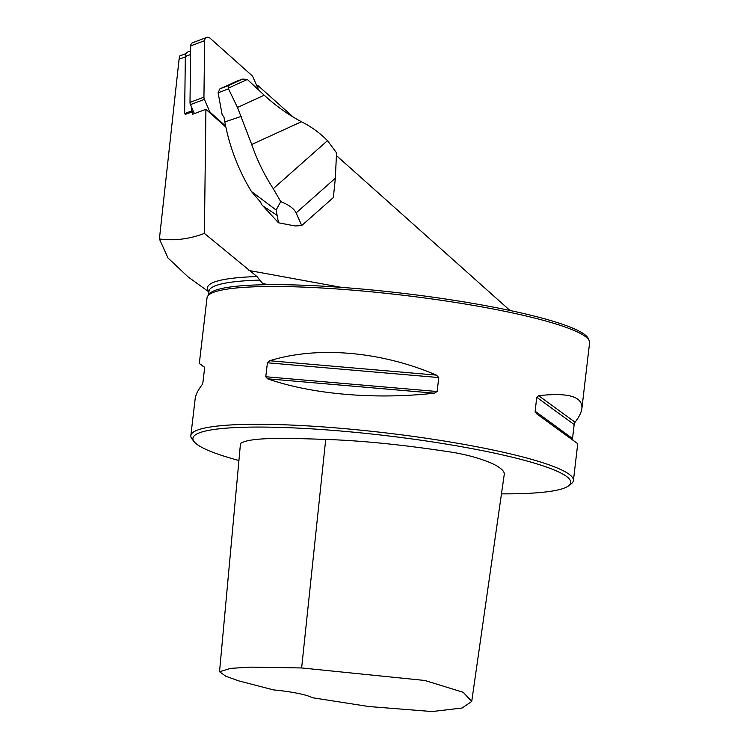 <?xml version="1.0" encoding="UTF-8"?>
<svg xmlns="http://www.w3.org/2000/svg" width="749" height="749" viewBox="0 0 749 749"><rect width="100%" height="100%" fill="white"/><g stroke="black" fill="none" stroke-linecap="round" stroke-linejoin="round"><path stroke-width="1.12" d="M257.89 88.345L257.928 85.526L256.841 85.929M501.465 493.853A190.199 25.138 -173.3 0 0 568.669 485.783L571.309 483.742A192.605 25.457 -173.3 0 0 573.416 480.568L577.741 443.689L536.556 413.757L535.123 411.238L536.761 397.279L538.681 395.697C568.332 392.364 582.731 396.605 581.889 408.42L589.594 342.78A192.605 25.457 -173.3 0 0 589.257 340.767L588.302 338.585A191.398 25.297 -173.3 0 0 467.91 302.549A191.398 25.297 -173.3 0 0 267.243 284.695L262.3 283.047L256.954 276.55L204.393 233.416L205.919 109.307L225.88 127.115M509.985 310.489L336.488 155.633M293.758 117.499L257.928 85.526M218.109 92.82L219.934 88.841L228.314 85.62L228.492 88.831L218.109 92.82L222.107 114.428L223.998 117.312L224.85 121.928A180.35 157.58 69.6 0 0 251.449 191.529L260.755 202.37A144.454 63.946 123.6 0 0 261.448 204.327L278.488 222.771L295.143 225.983L301.753 225.543L296.098 212.941L335.337 178.196L336.526 153.133A48.151 22.198 48.5 0 0 335.983 152.075L327.491 140.653C319.72 132.835 311.097 126.562 301.622 121.825A99.673 87.09 69.6 0 1 301.463 121.741L251.711 144.491L237.489 107.453L264.228 95.217C275.801 105.871 288.215 114.719 301.463 121.741M273.591 689.923A33.705 4.457 6.7 0 1 312.164 697.694L368.667 706.513L432.107 711.55L462.133 708.011L471.73 701.439L463.219 692.31L424.88 680.476L301.632 667.949L250.878 667.134L230.776 668.351L219.532 671.731L225.795 676.235L238.791 680.897L273.591 689.923M568.669 485.783A190.199 25.138 -173.3 0 0 384.78 435.497A190.199 25.138 -173.3 0 0 194.244 441.807A190.199 25.138 -173.3 0 0 238.931 460.523M219.532 671.731L240.485 443.52C249.745 436.826 289.554 438.193 325.712 439.429C363.012 440.646 406.211 445.093 455.298 452.761C470.044 455.673 474.342 457.152 481.485 459.399C488.339 461.749 493.432 463.912 496.746 465.906C502.214 469.136 504.714 472.029 504.227 474.585L471.73 701.439M205.919 109.307L192.427 114.344L192.456 111.751L185.48 114.354L184.629 113.595L191.613 110.992L192.456 111.751M186.183 53.525L179.788 55.903L179.086 59.227L159.406 238.94L167.973 257.956L188.036 276.858L208.934 291.941M204.393 233.416L203.672 233.688C188.608 239.221 173.852 240.972 159.406 238.94M267.243 284.695A191.398 25.297 -173.3 0 0 209.252 294.057L207.819 295.958A192.605 25.457 -173.3 0 0 207.024 297.84L199.309 363.48L204.112 366.87L204.533 368.658L202.895 382.617L201.987 384.93C197.914 390.229 195.648 394.835 195.171 398.749L190.836 435.628A192.605 25.457 -173.3 0 0 192.147 439.195L194.244 441.807M589.257 340.767A192.605 25.457 -173.3 0 0 401.277 295.031A192.605 25.457 -173.3 0 0 207.819 295.958M204.374 367.207L199.309 363.48M581.889 408.42C581.411 412.334 579.146 416.94 575.073 422.23L574.165 424.552L572.526 438.511L572.948 440.3M434.326 393.178C375.258 399.816 311.734 394.339 267.58 378.807L265.773 376.747L267.412 362.788L269.706 360.746C317.436 345.841 380.96 351.309 436.452 375.118L438.774 377.552L437.135 391.512L434.326 393.178L267.58 378.807M573.416 480.568A192.605 25.457 -173.3 0 0 385.098 432.819A192.605 25.457 -173.3 0 0 190.836 435.628M191.66 107.341L191.613 110.992M251.449 191.529L276.119 210.01L278.488 222.771M276.119 210.01L280.725 201.621C288.955 204.87 294.085 208.643 296.098 212.941M335.337 178.196L333.371 197.539L301.753 225.543M280.725 201.621L273.254 188.682A177.195 154.818 -110.4 0 1 251.711 144.491M228.492 88.831L237.489 107.453M219.934 88.841L236.75 81.201M228.314 85.62L242.713 79.066L247.339 79.45L264.228 95.217M190.639 50.829L188.458 51.644A5.777 5.046 69.6 0 0 185.34 56.475L184.629 113.595M258.405 89.805A4.812 4.204 69.6 0 0 258.059 88.719L253.012 77.175A4.812 4.204 69.6 0 0 251.692 75.34L210.066 38.19A3.848 3.361 69.6 0 0 206.715 37.45L192.783 42.646A3.848 3.361 69.6 0 0 190.705 45.867L190.003 102.37A4.812 4.204 69.6 0 0 190.461 104.607L194.394 113.605M206.715 37.45A3.848 3.361 69.6 0 0 204.636 40.671L203.943 97.183A4.812 4.204 69.6 0 0 204.393 99.411L209.439 110.955A4.812 4.204 69.6 0 0 210.769 112.799L225.664 126.094M341.422 287.373L248.968 270.483M179.086 59.227L185.331 56.896M256.954 276.55A193.326 25.55 -173.3 0 0 208.98 291.473M259.903 280.107A191.398 25.297 -173.3 0 0 209.018 291.192L209.027 291.127M535.123 411.238L572.526 438.511M536.761 397.279L574.165 424.552M538.681 395.697L575.073 422.23M265.773 376.747L437.135 391.512M267.412 362.788L438.774 377.552M269.706 360.746L436.452 375.118M325.712 439.429L301.632 667.949M277.505 215.646L263.348 206.237M241.365 116.338L224.85 121.928M273.254 188.682L327.491 140.653M242.358 79.197L236.272 81.379M247.339 79.45L228.248 88.176M185.34 56.475L190.592 54.518M190.705 45.867L204.636 40.671M190.003 102.37L203.943 97.183M190.461 104.607L204.393 99.411M208.259 111.395L209.439 110.955M210.104 113.043L210.769 112.799M208.578 294.956L209.018 291.192M242.713 79.066L236.506 81.276"/></g></svg>
